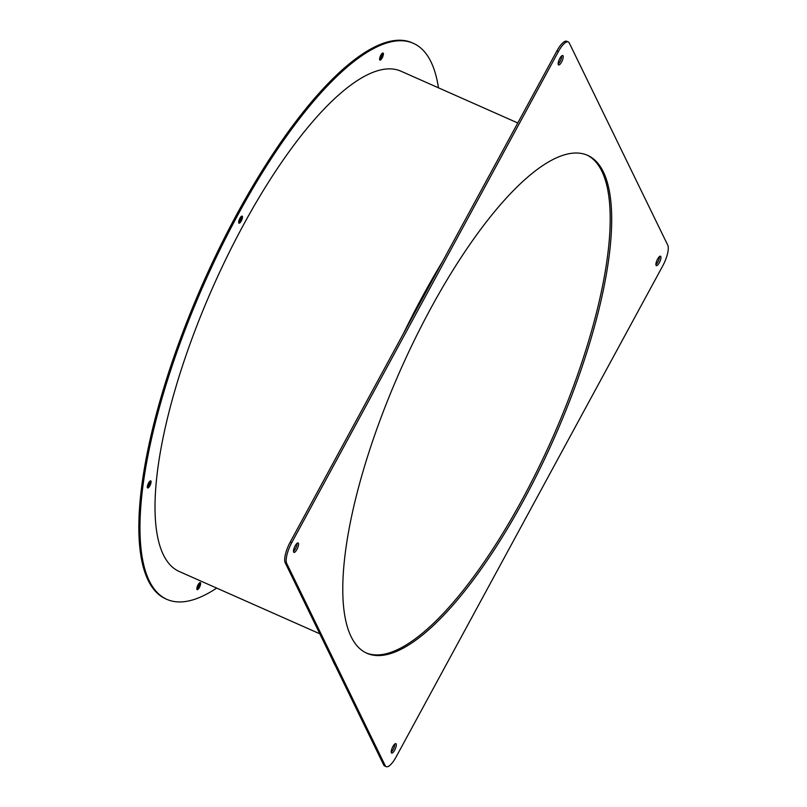 <?xml version="1.0" encoding="UTF-8"?>
<svg xmlns="http://www.w3.org/2000/svg" width="807" height="807" viewBox="0 0 807 807"><rect width="100%" height="100%" fill="white"/><g stroke="black" fill="none" stroke-linecap="round" stroke-linejoin="round"><path stroke-width="1.21" d="M380.833 55.209A3.864 1.19 -66.1 0 1 383.063 53.04A3.864 1.19 -66.1 0 1 382.155 57.933A3.864 1.19 -66.1 0 1 379.926 60.101A3.864 1.19 -66.1 0 1 380.833 55.209M379.593 59.355A3.864 1.19 113.9 0 0 381.035 57.428A3.864 1.19 113.9 0 0 382.276 53.292M239.911 218.294A3.864 1.19 -66.1 0 1 242.14 216.115A3.864 1.19 -66.1 0 1 241.232 221.007A3.864 1.19 -66.1 0 1 239.003 223.186A3.864 1.19 -66.1 0 1 239.911 218.294M238.67 222.429A3.864 1.19 113.9 0 0 240.113 220.513A3.864 1.19 113.9 0 0 241.354 216.367M148.528 483.06A3.864 1.19 -66.1 0 1 150.758 480.891A3.864 1.19 -66.1 0 1 149.85 485.784A3.864 1.19 -66.1 0 1 147.62 487.953A3.864 1.19 -66.1 0 1 148.528 483.06M147.288 487.206A3.864 1.19 113.9 0 0 148.73 485.279A3.864 1.19 113.9 0 0 149.971 481.143M198.068 584.762A3.864 1.19 -66.1 0 1 200.297 582.583A3.864 1.19 -66.1 0 1 199.39 587.476A3.864 1.19 -66.1 0 1 197.16 589.655A3.864 1.19 -66.1 0 1 198.068 584.762M196.827 588.898A3.864 1.19 113.9 0 0 198.27 586.982A3.864 1.19 113.9 0 0 199.511 582.836M517.771 122.977L400.998 71.208A273.613 84.473 113.9 0 0 243.29 225.234A273.613 84.473 113.9 0 0 179.225 571.487L319.824 633.808M438.463 87.812A304.108 93.894 113.9 0 0 413.355 43.326L412.236 42.832A304.108 93.894 113.9 0 0 236.955 214.026A304.108 93.894 113.9 0 0 165.748 598.865L166.867 599.359A304.108 93.894 113.9 0 0 216.69 588.091M413.355 43.326A304.108 93.894 113.9 0 0 238.075 214.521A304.108 93.894 113.9 0 0 166.867 599.359M442.771 261.105A304.108 93.894 113.9 0 0 422.586 296.31A304.108 93.894 113.9 0 0 403.409 333.614M332.212 659.248A304.108 93.894 113.9 0 0 335.379 665.745M522.341 499.291A272.322 84.079 113.9 0 0 586.85 155.015A272.322 84.079 113.9 0 1 522.341 499.291A272.322 84.079 113.9 0 1 366.126 652.913A272.322 84.079 113.9 0 0 522.341 499.291M523.834 499.957A272.322 84.079 113.9 0 0 587.597 155.337A272.322 84.079 113.9 0 0 430.635 308.637A272.322 84.079 113.9 0 0 366.872 653.256A272.322 84.079 113.9 0 0 523.834 499.957M561.571 62.048A5.155 1.594 113.9 0 0 562.772 55.522A5.155 1.594 113.9 0 0 559.806 58.427A5.155 1.594 113.9 0 0 558.595 64.943A5.155 1.594 113.9 0 0 561.571 62.048M558.151 63.945A5.155 1.594 113.9 0 0 560.078 61.382A5.155 1.594 113.9 0 0 561.733 55.865M296.905 549.496A5.155 1.594 113.9 0 0 298.116 542.97A5.155 1.594 113.9 0 0 295.14 545.875A5.155 1.594 113.9 0 0 293.94 552.392A5.155 1.594 113.9 0 0 296.905 549.496M293.486 551.393A5.155 1.594 113.9 0 0 295.412 548.831A5.155 1.594 113.9 0 0 297.067 543.303M394.663 750.167A5.155 1.594 113.9 0 0 395.874 743.64A5.155 1.594 113.9 0 0 392.898 746.546A5.155 1.594 113.9 0 0 391.698 753.072A5.155 1.594 113.9 0 0 394.663 750.167M391.244 752.063A5.155 1.594 113.9 0 0 393.17 749.501A5.155 1.594 113.9 0 0 394.825 743.983M659.329 262.719A5.155 1.594 113.9 0 0 660.529 256.202A5.155 1.594 113.9 0 0 657.564 259.097A5.155 1.594 113.9 0 0 656.353 265.624A5.155 1.594 113.9 0 0 659.329 262.719M655.899 264.625A5.155 1.594 113.9 0 0 657.826 262.063A5.155 1.594 113.9 0 0 659.49 256.535M569.278 42.993A17.179 5.306 113.9 0 0 568.279 41.944A17.179 5.306 113.9 0 0 558.373 51.618L291.72 542.728A17.179 5.306 113.9 0 0 286.707 563.417L385.191 765.601A17.179 5.306 113.9 0 0 386.19 766.65A17.179 5.306 113.9 0 0 396.096 756.976L662.749 265.866A17.179 5.306 113.9 0 0 667.762 245.177L569.278 42.993M568.279 41.944L566.786 41.278A17.179 5.306 113.9 0 0 556.88 50.952L290.227 542.062A17.179 5.306 113.9 0 0 285.204 562.761L383.698 764.945A17.179 5.306 113.9 0 0 384.697 765.984L386.19 766.65M556.88 50.952L558.373 51.618M383.698 764.945L385.191 765.601M285.204 562.761L286.707 563.417M290.227 542.062L291.72 542.728"/></g></svg>
